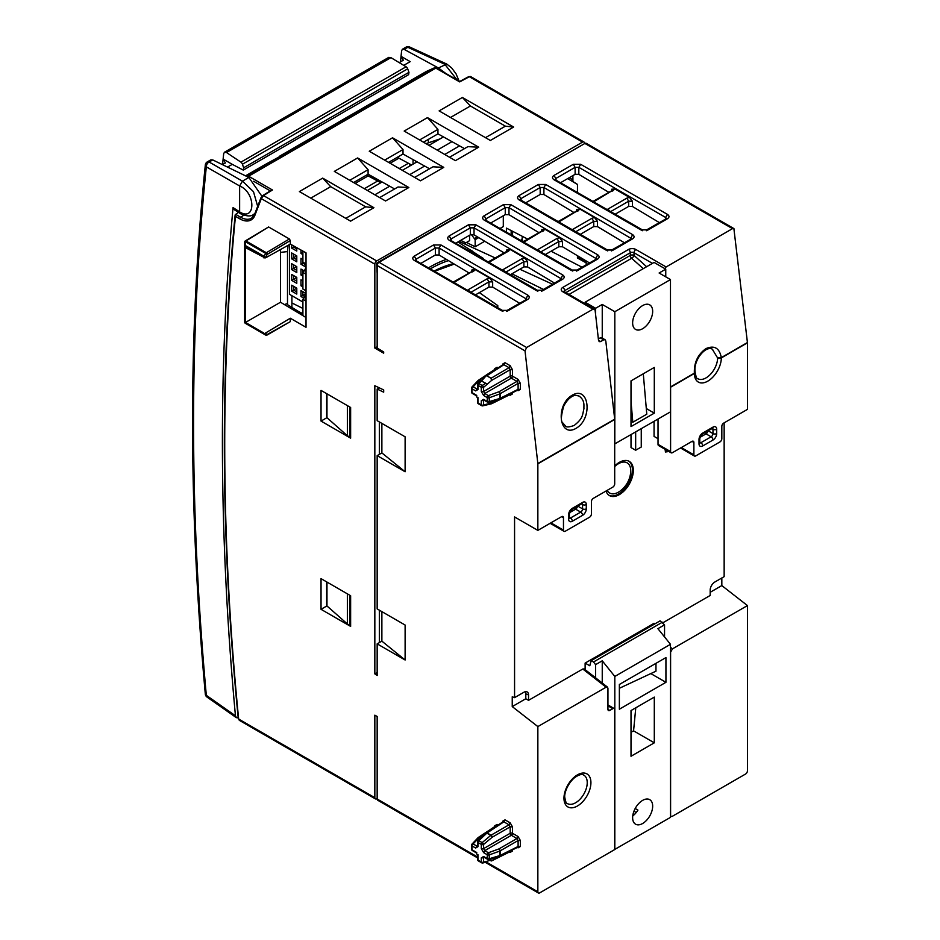 <?xml version="1.0" encoding="UTF-8"?>
<svg xmlns="http://www.w3.org/2000/svg" width="940" height="940" viewBox="0 0 940 940"><rect width="100%" height="100%" fill="white"/><g stroke="black" fill="none" stroke-linecap="round" stroke-linejoin="round"><path stroke-width="1.41" d="M227.515 167.097L232.286 164.347L243.272 170.105L243.636 167.778L242.426 164.242A2.632 1.481 -118.7 0 0 240.91 162.15L226.528 152.55L224.46 152.245L223.685 153.678A2749.053 1547.275 -118.7 0 0 223.121 159.083L225.4 162.937L222.451 164.629M399.171 62.616L403.319 60.219L401.039 56.353L400.464 61.864M403.718 65.365L410.204 61.629L401.039 56.353A2749.042 1547.052 61.4 0 1 401.639 50.678L402.414 49.244L404.188 49.385L438.416 67.974L438.416 69.172M222.545 164.582L223.121 159.083L232.286 164.347M210.866 159.835L212.746 159.917L248.853 177.46L261.919 196.272M233.661 209.232L233.061 207.623L239.63 211.817L239.63 185.967L242.461 181.15L253.495 191.701L257.666 206.33M239.63 211.817L239.641 211.923C255.845 222.04 255.962 192.477 239.63 185.967L206.318 166.85C189.316 332.137 189.316 508.293 206.318 695.318L235.447 715.786L236.387 717.655L238.196 717.819M235.447 715.786C218.891 536.446 218.092 367.058 233.061 207.623M243.319 170.081L408.606 74.648L408.971 72.333L407.69 68.832L242.426 164.242M240.91 162.15L406.08 66.787L390.934 57.634L226.528 152.55M248.853 177.46L242.461 181.15M254.952 213.368L253.389 214.59L254.799 213.78M445.701 73.379L438.416 67.974M406.08 66.787A2.632 1.563 58.6 0 1 407.69 68.832M224.449 152.245L388.772 57.375L390.934 57.634M438.463 67.997L446.7 64.038M457.087 79.947L444.843 64.308M444.867 64.296L407.831 47.282A3.948 2.28 -65.3 0 1 409.629 47A3.948 3.948 0 0 0 406.01 47.165A3.948 2.28 60 0 1 407.831 47.282L404.188 49.385M239.641 211.923L241.133 213.944M205.355 164.735L206.318 166.838A3.948 2.515 -60.1 0 1 209.103 162.009L242.45 181.162M205.308 694.061A3.948 3.948 0 0 0 206.976 697.034A3.948 2.28 125.1 0 1 206.318 695.318L205.343 693.99M350.632 624.724L349.692 625.3L347.365 623.96L326.967 605.948L326.967 582.06M326.967 393.825L326.967 417.713L347.365 435.725L347.365 405.598M377.163 672.547L374.837 673.898L377.163 675.472L377.163 643.865L381.875 641.15L381.875 611.623M381.875 423.388L381.875 452.916L405.116 471.763L405.116 436.806L377.163 420.673L377.163 389.066L379.29 387.832M381.875 641.15L405.116 659.998L405.116 625.041L377.163 608.909L377.163 455.63L405.116 471.763M377.163 643.865L405.116 659.998M377.163 455.63L381.875 452.916M349.692 625.3L349.692 595.185M347.365 623.96L347.365 593.833M349.692 406.95L349.692 437.065L347.365 435.725M350.632 436.489L349.692 437.065M374.837 673.898L374.837 385.717L383.685 389.936L383.685 392.168L377.163 389.066M733.94 228.596L586.207 143.303A2.632 1.516 -60 0 0 584.891 143.432L379.031 262.284A2.632 1.516 -60 0 0 377.163 265.515L377.163 348.07L383.685 351.96L383.685 353.181L374.837 348.07L374.837 264.175L261.32 198.634L254.905 215.295A22.854 13.195 60 0 1 239.712 218.797L235.447 216.341A2718.562 1569.565 -120 0 0 238.654 719.053L238.278 718.654C220.818 541.499 219.76 373.673 235.118 215.178M668.305 451.165L665.696 452.07L665.132 449.332M584.21 668.951L582.8 669.01L528.538 700.335L528.538 694.954A6.592 3.807 -60 0 0 526.741 691.746A6.592 3.807 -60 0 0 523.885 692.263L514.568 697.644L514.568 516.941L537.856 530.383L561.603 516.671A2.632 1.516 -60 0 1 562.931 516.542A2.632 1.516 -60 0 1 563.471 517.752L563.471 530.113A2.632 1.516 120 0 0 564.012 531.323A2.632 1.516 120 0 0 565.34 531.194L589.556 517.212A2.632 1.516 120 0 0 591.413 513.98L591.413 501.608A2.632 1.516 -60 0 1 593.281 498.388L612.845 487.096A2.632 1.516 120 0 0 614.701 483.865L614.701 419.475L537.856 463.843A2.632 1.516 -120 0 0 537.833 463.538L525.025 350.879L526.623 347.506L592.999 309.178L562.778 291.729A2.632 1.516 -60 0 1 564.094 291.6L563.859 291.729M605.125 339.763L601.588 337.719A2.632 1.516 -60 0 0 600.261 337.848L603.68 339.822L605.066 339.728L605.807 341.044L614.689 419.17A2.632 1.516 60 0 1 614.701 419.475M600.261 337.848L598.369 338.94M603.68 339.822L600.648 341.572L599.25 341.655L598.522 340.339L595.126 310.412L594.386 309.096L592.999 309.178M670.479 386.035L670.573 386.904A2.632 1.516 -120 0 1 670.596 387.21L670.596 451.599A2.632 1.516 120 0 0 671.136 452.798A2.632 1.516 120 0 0 672.452 452.669L692.016 441.377A2.632 1.516 -60 0 1 693.332 441.248A2.632 1.516 -60 0 1 693.885 442.458L693.885 454.819A2.632 1.516 120 0 0 694.425 456.029A2.632 1.516 120 0 0 695.741 455.9L719.97 441.918A2.632 1.516 120 0 0 721.826 438.686L721.826 426.325A2.632 1.516 -60 0 1 723.694 423.094L747.441 409.382L747.441 342.841A2.632 1.516 -120 0 0 747.429 342.536L721.309 357.611C719.476 348.023 714.353 345.027 705.928 348.611C697.809 354.474 693.955 362.664 694.366 373.168A2.632 1.516 60 0 1 694.378 373.474A19.058 10.998 120 0 0 707.855 381.111A19.058 10.998 120 0 0 721.332 357.917A2.632 1.516 -120 0 0 721.309 357.611L717.608 357.929L712.309 349.234M658.024 438.686L654.064 436.407L654.064 421.343M671.136 452.798L658.564 445.548A2.632 1.516 -60 0 1 658.024 444.338L670.596 451.599M576.02 428.358C593.07 418.7 589.263 385.2 572.249 395.2C555.199 404.858 559.018 438.369 576.02 428.358M646.626 266.713L634.03 255.41A2.632 1.058 -48.1 0 1 631.668 258.265L569.017 294.443M664.78 268.617L666.119 266.96L732.495 228.643L733.882 228.561L747.429 342.536M565.375 425.867C566.103 427.406 569.053 427.265 574.211 425.444C583.153 418.206 582.307 415.492 583.952 408.583C583.611 405.951 585.373 400.628 579.028 396.034L575.891 395.364C574.505 395.082 568.571 396.668 563.695 406.233C560.992 415.927 560.663 421.461 562.719 422.824L565.363 425.879M717.772 357.987A2.632 1.504 0.5 0 0 721.332 357.917L747.441 342.841M694.413 371.323L694.366 373.168L670.573 386.904M658.024 419.064L658.024 444.338M537.856 463.843L537.856 530.383M641.256 428.734L641.256 447.029L635.663 450.248L631.01 447.569L631.01 434.656M606.03 491.021A19.764 11.409 120 0 0 609.484 495.603A19.764 11.409 120 0 0 629.236 484.194A19.764 11.409 120 0 0 629.236 461.376A19.764 11.409 120 0 0 619.366 462.351A19.764 11.409 120 0 0 614.701 465.97M662.876 622.774L710.182 595.466L710.182 590.085A6.592 3.807 -60 0 1 714.846 582.013L724.152 576.643L724.152 422.824M635.663 450.248L635.663 431.965M528.538 700.335L525.801 698.749L525.801 693.849A6.004 3.466 120 0 0 525.225 691.723M514.568 697.644L512.241 696.775L512.241 706.586L537.856 726.585L537.856 891.79A2.632 1.516 120 0 0 538.397 893A2.632 1.516 120 0 0 539.713 892.871L614.701 849.572L614.701 709.747A2.632 1.516 120 0 0 614.161 708.537A2.632 1.516 120 0 0 612.845 708.666L609.813 710.417A2.632 1.516 -60 0 1 608.497 710.546A2.632 1.516 -60 0 1 607.945 709.348L607.945 688.303L607.499 687.14L606.089 687.199L537.856 726.585M525.801 698.749L512.241 706.586M721.826 577.982L721.826 585.573L710.182 592.294M747.441 605.583L672.452 648.87L670.596 652.137L670.596 815.156A2.632 1.516 120 0 0 671.136 816.366A2.632 1.516 120 0 0 672.452 816.237L745.584 774.019A2.632 1.516 120 0 0 747.441 770.788L747.441 605.583L721.826 585.573M477.485 857.832L377.715 800.234A2.632 1.516 -60 0 1 377.163 799.024L377.163 716.468L374.837 715.175L374.837 797.684A2.632 1.516 120 0 0 375.389 798.883A2.632 1.516 120 0 0 376.705 798.753L377.163 798.483M609.026 495.31A19.764 11.409 120 0 0 628.308 483.654A19.764 11.409 120 0 0 628.766 461.129M607.228 490.339A17.425 10.058 120 0 0 618.426 492.184A17.425 10.058 120 0 0 620.212 490.997A26.344 26.344 0 0 0 630.623 472.961A17.425 10.058 120 0 0 618.426 463.726A17.425 10.058 120 0 0 614.701 466.534M511.912 273.822L543.461 289.438M497.777 307.721L497.777 305.594L479.353 292.622M501.079 310.517L414.258 260.392C412.284 258.97 412.284 257.536 414.258 256.115L433.54 244.976L440.966 244.976L527.775 295.101C529.749 296.523 529.749 297.957 527.775 299.39L508.493 310.517L501.079 310.517L502.935 311.41M536 290.354L449.191 240.229C447.217 238.807 447.217 237.374 449.191 235.94L468.473 224.813L475.899 224.813L562.707 274.938C564.682 276.36 564.682 277.793 562.707 279.215L543.426 290.354L536 290.354L537.856 291.247M570.933 270.18L484.123 220.066C482.149 218.632 482.149 217.211 484.123 215.777L503.405 204.65L510.831 204.65L597.64 254.763C599.614 256.197 599.614 257.619 597.64 259.052L578.359 270.18L570.933 270.18L572.789 271.072M605.865 250.017L519.056 199.891C517.082 198.469 517.082 197.036 519.056 195.614L538.338 184.475L545.752 184.475L632.573 234.601C634.547 236.022 634.547 237.456 632.573 238.889L613.291 250.017L605.865 250.017L607.722 250.91M640.798 229.854L553.989 179.728C552.015 178.295 552.015 176.873 553.989 175.439L573.271 164.312L580.685 164.312L667.506 214.426C669.48 215.859 669.48 217.293 667.506 218.714L648.224 229.854L640.798 229.854L642.655 230.735M414.258 260.404L416.115 261.296M415.386 260.145L416.115 259.146L416.349 260.721M414.258 256.115L416.115 259.146L435.396 248.019L439.109 248.019L526.647 299.132M469.753 291.541L468.226 289.732L467.509 290.249M519.573 303.232L492.666 287.111L488.953 287.076L475.487 294.855M472.691 270.885L471.951 269.897L475.217 269.651L489.693 278.017L492.666 281.859L488.953 281.859L487.096 278.828L468.226 289.72M489.693 278.005L487.096 278.828M469.095 272.988L439.109 255.01L435.396 254.975L420.909 263.341M454.032 282.47L475.229 269.663M453.08 282.94L454.937 282.047M471.951 272.048L473.807 271.155M508.493 310.517L506.648 311.41M527.775 299.39L525.918 300.283M527.775 295.101L525.683 299.707M440.966 244.976L439.109 248.019L439.109 255.01M433.54 244.988L435.396 248.019L435.396 254.975M449.191 240.229L451.047 241.122M450.319 239.97L451.047 238.983L451.282 240.546M449.191 235.94L451.047 238.983L470.329 227.844L474.042 227.844L561.58 278.957M504.686 271.378L503.159 269.557L502.442 270.086M554.506 283.069L527.598 266.948L523.885 266.901L510.42 274.68M506.883 251.885L510.162 249.488L524.626 257.842L527.598 261.696L523.885 261.696L522.029 258.664L503.159 269.557M524.626 257.842L522.029 258.664M504.028 252.813L474.042 234.847L470.329 234.812L455.829 243.178M507.623 250.721L506.883 249.734L510.15 249.488M488.964 262.295L508.74 250.98M488.013 262.777L489.869 261.884M543.426 290.354L541.581 291.247M562.707 279.215L560.851 280.108M562.707 274.938L560.616 279.533M475.899 224.813L474.042 227.844L474.042 234.847M468.473 224.813L470.329 227.844L470.329 234.812M484.123 220.066L485.98 220.959M485.252 219.807L485.98 218.809L486.215 220.383M484.123 215.777L485.98 218.809L505.262 207.681L508.975 207.681L596.512 258.794M539.607 251.203L538.091 249.394L537.375 249.911M589.427 262.894L562.531 246.774L558.818 246.738L545.341 254.517M542.556 230.547L541.816 229.572L545.082 229.325L559.559 237.679L562.531 241.533L558.818 241.533L556.962 238.49L538.091 249.394M559.559 237.679L556.962 238.501M538.961 232.65L508.975 214.684L505.262 214.637L490.762 223.003M523.897 242.132L545.094 229.325M522.946 242.602L524.802 241.709M541.816 231.71L543.673 230.817M578.359 270.18L576.502 271.072M597.64 259.052L595.784 259.945M597.64 254.763L595.549 259.37M510.831 204.65L508.975 207.681L508.975 214.684M503.405 204.65L505.25 207.681L505.262 214.637M519.056 199.891L520.913 200.784M520.184 199.633L520.913 198.645L521.148 200.208M519.056 195.614L520.913 198.645L540.195 187.518L543.908 187.507L631.445 238.631M574.54 231.04L573.024 229.219L572.307 229.748M624.36 242.732L597.464 226.611L593.751 226.575L580.274 234.354M577.489 210.325L576.749 209.397L580.015 209.15L594.491 217.504L597.464 221.358L593.751 221.358L591.894 218.327L573.024 229.219M594.491 217.504L591.894 218.327M573.882 212.487L543.908 194.51L540.195 194.474L525.695 202.84M558.83 221.969L580.015 209.15M557.878 222.439L559.735 221.546M576.749 211.547L578.605 210.654M613.291 250.017L611.435 250.91M632.573 238.889L630.716 239.782M632.573 234.601L630.482 239.207M545.752 184.475L543.908 187.518L543.908 194.51M538.338 184.475L540.183 187.507L540.195 194.474M553.989 179.728L555.846 180.621M555.117 179.47L555.846 178.471L556.081 180.045M553.989 175.439L555.846 178.471L575.127 167.343L578.84 167.343M667.506 214.438L665.649 217.469L666.378 218.456M609.473 210.877L607.957 209.056L607.24 209.573M659.293 222.569L632.397 206.447L628.684 206.4L615.207 214.179M612.422 190.209L611.682 189.234L614.948 188.987L629.424 197.341L632.397 201.195L628.684 201.195L626.827 198.164L607.957 209.056M629.424 197.341L626.827 198.164M608.814 192.312L578.829 174.346L575.127 174.3L560.628 182.666M593.751 201.795L614.948 188.987M592.811 202.264L594.668 201.383M611.682 191.372L613.538 190.479M648.224 229.854L646.368 230.746M667.506 218.714L665.649 219.608M580.685 164.312L578.829 167.343L665.649 217.469L665.414 219.032M573.271 164.312L575.115 167.343L575.127 174.3M577.489 255.739L577.489 256.573L586.184 261.954L586.184 264.774M584.433 143.703L584.433 143.162A2.632 1.516 120 0 0 583.881 141.964A2.632 1.516 120 0 0 582.565 142.093L469.354 76.728L459.695 81.898L435.819 68.115A3.29 1.904 -120 0 0 434.268 67.903L426.325 71.475A3.29 1.904 -120 0 0 426.231 71.534A3.29 1.904 -120 0 0 426.137 71.593M577.489 192.406L577.489 184.416L572.907 181.491L572.907 175.58M497.096 824.427L494.804 827.094L494.769 825.766L497.096 824.427L498.13 825.026M486.121 832.993A1.645 0.952 56.5 0 1 486.25 832.875A1.645 0.952 56.5 0 1 487.12 832.934L491.044 835.19A1.645 0.881 60 0 1 492.207 837.211A1.645 0.635 -130 0 0 490.774 835.39A1.645 0.952 -60 0 1 491.044 835.19L509.022 824.815L503.887 821.842L502.724 822.524L502.689 821.196L505.015 819.856L510.15 822.817L512.476 826.848L512.476 833.31L518.069 836.53L520.396 840.56L518.105 840.536L516.941 838.527L511.348 835.296A1.645 0.881 60 0 1 510.185 833.286L510.185 826.824L509.022 824.815L510.15 822.817M520.396 840.56L520.396 846.494L518.069 847.833L516.941 847.14L518.105 846.47L518.105 840.536L500.151 850.865M512.476 851.064L510.15 852.404L509.022 851.711L512.476 851.064L512.476 849.866M497.096 367.281L494.804 369.949L494.769 368.633L497.096 367.281L498.13 367.881M488.389 402.156A1.645 0.952 -60 0 1 487.613 402.214A1.645 0.952 -60 0 1 487.261 401.462A1.645 0.952 0 0 0 489.247 401.615A1.645 0.705 73.3 0 1 488.918 402.355L499.469 399.195A1.645 0.705 -106.7 0 0 499.822 398.443L499.822 393.919A1.645 0.635 -110 0 0 498.952 391.769L516.941 381.382L511.348 378.162A1.645 0.881 60 0 1 510.185 376.141L510.185 369.69L509.022 367.669L503.887 364.708L502.724 365.378L502.689 364.062L505.015 362.711L510.15 365.684L512.476 369.714L512.476 376.164L518.069 379.396L520.396 383.426L518.105 383.403L516.941 381.382L518.069 379.396M520.396 383.426L520.396 389.348L518.069 390.699L516.941 390.006L518.105 389.336L518.105 383.403L500.151 393.719M512.476 393.93L510.15 395.27L509.022 394.577L512.476 393.93L512.476 392.732M321.034 421.085L350.632 438.169L350.632 407.49L321.034 390.406L321.034 421.085L326.65 417.842L328.06 418.676M321.034 609.32L350.632 626.404L350.632 595.725L321.034 578.64L321.034 609.32L326.65 606.077L328.06 606.911M266.337 335.016A1.316 0.764 120 0 1 265.691 335.075L265.691 335.075A1.316 1.081 -60 0 0 267.289 334.464L290.307 321.645L290.307 318.225L306.029 327.308L306.029 252.848L290.307 244.083L290.307 240.581L267.289 254.341L245.317 241.65L244.659 242.038L244.659 322.162A1.316 1.316 0 0 0 245.317 323.301L265.691 335.075L245.317 323.301A1.316 1.316 180 0 1 244.659 322.162L244.659 245.881L245.317 245.505A1.316 0.764 120 0 0 245.046 246.421L245.046 322.702L263.752 333.5L265.62 333.5A1.316 1.081 120 0 1 264.034 334.111A1.316 0.764 -60 0 1 263.752 333.5A1.316 0.764 180 0 0 265.62 333.5L267.289 334.464A1.316 0.776 60.9 0 1 266.561 335.11M290.307 321.645L266.995 335.087A1.316 1.316 0 0 1 265.691 335.075M245.035 241.51A1.316 0.764 58.3 0 1 245.281 240.91L268.593 226.975L245.963 240.969L266.337 252.731A1.316 0.752 59.1 0 1 267.289 254.341L265.62 257.219A1.316 0.764 180 0 1 263.752 257.219L245.046 246.421A1.316 0.764 0 0 1 244.659 245.881L244.659 242.038A1.316 1.316 0 0 1 245.281 240.91A1.316 0.764 58.3 0 1 245.963 240.969A1.316 0.764 -60 0 0 245.317 241.65L245.317 245.505L264.034 256.303A1.316 0.764 120 0 0 263.752 257.219L245.493 247.655L245.493 322.444L263.752 332.995M290.307 244.083L265.62 257.83L264.034 256.303L265.691 253.412A1.316 0.764 -60 0 1 266.337 252.731L289.379 238.971L268.593 226.975M289.379 238.971L290.307 240.581M520.396 846.494L518.105 846.47L500.115 855.447A1.645 0.952 63.5 0 1 499.728 856.234A1.645 0.952 63.5 0 1 499.575 856.281M488.389 859.289A1.645 0.952 -60 0 1 487.613 859.348A1.645 0.952 -60 0 1 487.261 858.596L487.261 854.742L483.63 852.639L481.304 848.609L481.304 844.414A1.645 0.952 -60 0 1 482.161 842.616L490.774 835.39L486.849 833.134A1.645 0.952 -60 0 1 487.12 832.934L503.887 821.842L505.015 819.856M518.069 836.53L516.941 838.527L498.952 848.914A1.645 0.881 60 0 1 500.115 850.923L500.115 855.447A1.645 0.952 0 0 1 499.822 855.576L499.822 851.053A1.645 0.635 -110 0 0 498.952 848.914L488.389 852.745A1.645 0.635 70 0 1 489.247 854.895L489.247 858.749A1.645 0.705 73.3 0 1 488.906 859.501L499.469 856.328A1.645 0.705 -106.7 0 0 499.822 855.576L489.247 858.749A1.645 0.952 0 0 1 487.261 858.596L483.63 856.505L484.758 857.198L483.595 857.868L481.304 857.844L483.63 856.505M477.92 841.171A1.645 0.705 46.7 0 1 478.002 840.619A1.645 0.705 46.7 0 1 478.824 840.689L482.161 842.616A1.645 0.635 50 0 1 483.595 844.437L492.207 837.211L510.185 826.824L512.476 826.848M512.476 369.714L510.185 369.69L491.514 380.465L491.021 378.279L486.767 375.824L503.887 364.708L505.015 362.711M491.021 378.279L509.022 367.669L510.15 365.684M520.396 389.36L518.105 389.336L500.115 398.313A1.645 0.952 63.5 0 1 499.728 399.089A1.645 0.952 63.5 0 1 499.575 399.147M477.931 854.601L477.966 860.112L481.304 862.039L481.304 857.844M476.756 852.58L475.64 851.887L477.966 855.917M471.739 848.644A1.645 0.952 0 0 0 471.516 849.114L471.516 845.26A1.645 0.952 0 0 1 471.739 844.79A1.645 1.128 43.3 0 1 471.974 844.132L478.037 837.693A1.645 1.128 -136.7 0 1 479.2 837.505L473.126 843.932L476.756 846.035L477.92 845.366L477.966 846.682L475.64 848.033L477.485 845.553M472.021 844.073A1.645 1.128 43.3 0 1 473.126 843.932A1.645 0.952 -60 0 0 471.998 845.93L471.998 849.784L475.64 851.887M481.304 848.609L483.595 848.632L484.758 850.653L488.389 852.745A1.645 0.952 -60 0 0 487.261 854.742A1.645 0.952 0 0 0 489.247 854.895L499.822 851.053A1.645 0.952 0 0 0 500.115 850.923M483.63 852.639L484.758 850.653L511.348 835.296A1.645 0.952 -60 0 0 512.476 833.31A1.645 0.952 0 0 0 510.185 833.286L483.595 848.632L483.595 844.437A1.645 0.952 0 0 1 481.304 844.414L477.966 842.487A1.645 0.952 180 0 1 477.485 841.817L477.602 846.106M477.966 846.682L477.966 842.487A1.645 0.952 -60 0 1 478.824 840.689L486.849 833.134A1.645 0.705 -133.3 0 0 486.027 833.052L478.002 840.619M484.37 857.48L483.595 857.868L483.595 862.062L487.413 861.158L485.005 862.168M487.413 861.158L491.079 860.006L491.021 860.875L510.185 851.041M478.213 837.552A1.645 0.952 56.5 0 1 478.331 837.446A1.645 0.952 56.5 0 1 479.2 837.505L495.968 826.413M477.931 397.456L477.966 402.978L481.304 404.905L481.304 400.71L483.63 399.359L487.261 401.462L487.261 397.608A1.645 0.952 -60 0 1 488.389 395.611A1.645 0.635 70 0 1 489.247 397.761L489.247 401.615L499.822 398.443A1.645 0.952 0 0 0 500.115 398.313L500.115 393.789A1.645 0.881 60 0 0 498.952 391.769L488.389 395.611L484.758 393.507L483.63 395.505L481.304 391.475L483.595 391.498L484.758 393.507L511.348 378.162A1.645 0.952 120 0 0 512.476 376.164A1.645 0.952 180 0 0 510.185 376.141L483.595 391.498L483.595 387.304A1.645 0.635 50 0 0 482.161 385.482L485.569 383.438M476.756 395.446L475.64 394.741L477.966 398.772M471.739 391.498A1.645 0.952 0 0 0 471.516 391.98L471.516 388.114A1.645 0.952 0 0 1 471.739 387.644A1.645 1.128 43.3 0 1 471.974 386.986L478.037 380.547A1.645 1.128 -136.7 0 1 479.2 380.359L473.126 386.798L476.756 388.902L477.92 388.22L477.966 389.548L475.64 390.887L477.485 388.42M472.021 386.939A1.645 1.128 43.3 0 1 473.126 386.798A1.645 0.952 -60 0 0 471.998 388.796L471.998 392.65L475.64 394.741M483.63 399.359L484.758 400.052L483.595 400.734L483.595 404.929A1.645 1.128 76.7 0 1 482.925 405.81M510.185 393.907L492.219 402.907A1.645 1.128 -103.3 0 1 491.456 403.789L482.855 405.833A1.645 1.128 76.7 0 1 482.161 405.704A1.645 0.952 -60 0 1 481.644 405.657A1.645 0.952 -60 0 1 481.304 404.905A1.645 0.952 180 0 0 483.595 404.929L492.207 402.884A1.645 0.952 63.5 0 1 491.82 403.66A1.645 0.952 63.5 0 1 491.667 403.718M484.37 400.346L481.304 400.71M478.213 380.418A1.645 0.952 56.5 0 1 478.331 380.312A1.645 0.952 56.5 0 1 479.2 380.359L495.968 369.279M491.514 380.465L487.413 384.096L481.468 381.064L486.004 375.918M491.021 860.875L489.341 859.912M486.99 375.882L490.903 378.139M377.163 796.873L377.163 786.11M583.035 144.513L376.705 263.094L377.163 273.587M577.489 184.416L577.442 192.383M577.442 255.715L577.442 257.983L578.652 257.29M262.577 195.802L263.494 195.579L261.32 198.634L261.344 197.236L263.494 195.579L376.705 260.944L582.565 142.093M376.705 260.944A2.632 1.516 120 0 0 374.837 264.175M374.837 348.07L377.163 346.719M367.387 190.491L382.11 181.996M402.32 170.328L417.043 161.821M437.253 150.153L451.976 141.658M280.496 249.547L280.496 302.234L302.903 315.64L302.903 299.272L306.029 301.164M306.029 293.562A6.592 3.807 -60 0 1 302.903 299.272M306.029 290.871L302.903 289.015L302.903 272.389L306.029 274.28M306.029 266.678A6.592 3.807 -60 0 1 302.903 272.389M306.029 263.976L302.903 262.131L302.903 251.097M460.659 240.382A126.465 73.014 -60 0 1 465.335 242.708A126.465 73.014 -60 0 1 465.688 242.92L469.647 240.628L469.647 235.2M503.299 215.777L503.299 226.587L500.127 228.408M374.849 194.792L389.701 186.214M409.77 174.629L424.633 166.051M444.702 154.466L459.566 145.876M465.688 242.92L464.971 242.508M302.903 315.64L306.029 317.52M305.629 293.268L305.629 293.268A1.645 0.952 0 0 0 305.147 293.95A1.645 0.952 0 0 0 305.629 294.62M305.629 263.74L306.029 265.808M305.629 265.574A1.645 0.952 180 0 1 305.147 264.904L305.147 263.459M289.567 244.494L289.567 294.349L302.903 302.046M303.89 298.18L300.976 296.5L300.976 290.589L302.833 291.659L302.833 295.43L304.924 296.629M305.147 294.091L300.976 296.5M300.976 290.589L306.029 293.503M293.527 286.277L293.527 290.049L291.659 291.118L291.659 285.208L293.527 286.277M291.659 285.208L296.782 288.169L293.527 290.049L296.782 291.929M296.782 288.169L296.782 294.079L291.659 291.118M302.903 286.853L300.976 285.748L300.976 279.826L302.833 280.907L302.903 284.703M302.903 284.632L300.976 285.748M300.976 279.826L302.903 280.942M293.527 275.526L293.527 279.286L291.659 280.367L291.659 274.445L293.527 275.526M291.659 274.445L296.782 277.406L293.527 279.286L296.782 281.178M296.782 277.406L296.782 283.328L291.659 280.367M302.903 276.101L300.976 274.985L300.976 269.075L302.833 270.144L302.903 273.951M302.903 273.881L300.976 274.985M300.976 269.075L304.172 270.92M293.527 264.774L293.527 268.534L291.659 269.615L291.659 263.693L293.527 264.774M291.659 263.693L296.782 266.654L293.527 268.534L296.782 270.414M296.782 266.654L296.782 272.565L291.659 269.615M305.947 267.101L300.976 264.234L300.976 258.312L302.833 259.393L302.833 263.153L305.147 264.493M303.749 262.624L300.976 264.234M300.976 258.312L302.903 259.428M293.527 254.012L293.527 257.783L291.659 258.853L291.659 252.942L293.527 254.012M291.659 252.942L296.782 255.892L293.527 257.783L296.782 259.663M296.782 255.892L296.782 261.813L291.659 258.853M302.833 251.062L302.903 252.437M302.903 252.367L300.976 253.471L300.976 250.028M302.903 254.587L300.976 253.471M293.527 245.869L293.527 247.02L291.659 248.101L291.659 244.835M294.537 246.433L293.527 247.02L296.782 248.9M296.782 247.69L296.782 251.05L291.659 248.101M443.469 136.923L428.899 145.336M552.52 284.209L519.844 269.24M495.169 257.936L458.99 241.357M506.402 232.039L506.402 228.103L527.728 239.136M551.075 251.215L581.989 267.195M586.184 262.859L577.442 257.983M577.442 184.44L567.678 178.6M238.431 212.346L235.118 214.954M239.712 218.797A1.316 0.764 120 0 1 240.617 217.211L235.505 214.261L235.447 216.341M238.631 718.136L238.654 719.053L374.837 797.684M246.421 176.285L247.032 176.003A3.29 1.904 60 0 1 248.583 176.215L272.459 189.998L270.743 190.726M468.508 76.904L469.354 76.716L468.508 76.904M470.905 77.621L469.354 76.728M265.62 257.83L263.752 257.83M291.729 307.286L290.977 307.744M440.085 138.873L425.973 143.644M302.903 314.195L287.476 304.654L287.499 303.573L284.374 304.56M410.099 164.183L410.099 165.828M298.814 311.669L302.903 313.702M483.289 260.039L483.372 258.512L483.289 260.039M480.869 257.63A118.358 68.338 -60 0 1 483.325 258.476L483.372 258.512M483.325 258.476L458.732 242.473M522.229 236.292L522.229 240.64M572.907 179.869L569.252 177.695M511.172 234.788L511.172 230.582M478.695 237.644L475.17 239.677L471.293 234.459M302.903 308.438L291.905 302.95L291.905 295.701M291.905 307.18L291.905 302.95M475.17 239.677L475.17 246.785L484.1 241.627L484.1 240.875M290.307 318.225L265.62 332.971M245.493 322.444L280.496 302.234M377.715 263.682L376.705 263.094M379.337 642.619L379.337 610.154M379.337 454.384L379.337 421.919M326.65 393.649L326.65 417.842M326.65 581.884L326.65 606.077M439.109 110.897L462.398 97.454L513.639 127.029L490.351 140.471L439.109 110.897M404.188 131.06L427.465 117.617L478.707 147.192L455.418 160.646L404.188 131.06M369.255 151.234L392.544 137.792L443.774 167.367L420.486 180.809L369.255 151.234M334.323 171.397L357.611 157.955L408.841 187.53L385.553 200.984L334.323 171.397M299.39 191.572L322.679 178.118L373.909 207.705L350.62 221.147L299.39 191.572M322.679 178.118L330.692 186.649L365.672 206.835L373.909 207.705M330.692 186.649L310.776 198.14M345.755 218.339L365.672 206.835M394.624 188.952L368.092 174.194L368.092 169.694L349.727 180.292M379.678 197.588L398.031 186.989L408.841 187.53M357.611 157.955L368.092 169.694M353.616 182.536L368.092 174.194M429.556 168.789L403.013 154.019L403.013 149.531L384.66 160.129M414.599 177.413L432.964 166.815L443.774 167.367M392.544 137.792L403.013 149.531M388.549 162.373L403.013 154.019M464.478 148.614L437.946 133.856L437.946 129.368L419.593 139.966M449.531 157.25L467.897 146.652L478.707 147.192M427.465 117.617L437.946 129.368M423.482 142.21L437.946 133.856M485.475 137.663L505.391 126.171L470.411 105.973L450.507 117.477M462.398 97.454L470.411 105.973M505.391 126.171L513.639 127.029M399.829 87.22L385.823 94.858M278.733 157.133L264.728 164.782M366.588 175.052L380.853 182.724M413.036 159.589L413.036 164.147M415.821 162.526L415.821 161.151M397.326 157.309L411.591 164.982M475.17 246.785L466.498 242.45M643.289 373.779L646.791 414.188L632.808 422.26L631.01 401.345M631.01 421.214L632.808 422.26M631.01 426.584L654.299 413.142L654.299 367.434L631.01 380.876L631.01 426.584M646.297 408.524L654.299 413.142M585.127 303.749L585.127 302.222L595.607 308.273L602.246 304.443L614.819 311.704L670.479 279.568L659.116 273.011L665.755 269.169L654.064 262.425L585.127 302.222M632.632 322.925A14.159 8.178 -60 0 1 638.812 308.673A14.159 8.178 -60 0 1 649.728 304.877A14.159 8.178 -60 0 1 649.728 321.233A14.159 8.178 -60 0 1 635.569 329.411A14.159 8.178 -60 0 1 632.632 322.925M614.701 443.939L670.479 411.861L670.479 279.568M665.755 276.842L665.755 269.169M595.607 314.688L595.607 308.273M602.246 338.106L602.246 304.443M614.819 443.997L614.819 311.704M468.308 273.434A104.563 60.372 120 0 0 467.768 272.189M469.095 249.206L472.609 251.227M585.127 669.668L585.127 663.088L589.791 665.779L591.154 660.655L593.493 661.995L595.607 664.639L595.607 677.846M654.968 623.819L654.064 623.291L585.127 663.088M614.701 849.443L670.479 817.377L670.479 644.311L657.906 628.672L664.545 624.841L660.091 620.858L591.154 660.655M664.545 636.368L664.545 624.841M631.01 710.558L654.299 697.104L654.299 742.823L631.01 756.265L631.01 710.558M652.666 806.144A14.159 8.178 120 0 0 649.728 799.67A14.159 8.178 120 0 0 635.569 807.836A14.159 8.178 120 0 0 635.569 824.192A14.159 8.178 120 0 0 646.485 820.397A14.159 8.178 120 0 0 652.666 806.144M614.819 849.513L614.819 676.448L670.479 644.311M665.931 657.577L665.931 682.323L619.366 709.207L619.366 684.473L665.931 657.577M602.246 683.039L602.246 660.808L614.819 676.448M595.607 664.639L602.246 660.808M593.493 661.995L662.418 622.198M654.299 742.823L633.572 730.85L635.781 707.797M631.01 732.331L633.572 730.85M655.967 663.334L655.967 671.184L619.366 688.292M665.931 682.323L650.821 673.592M632.749 815.92A14.159 8.178 120 0 0 637.943 810.092L635.193 808.506M636.216 812.524L633.959 811.208M522.229 238.267L521.782 239.512L523.38 241.639M512.559 235.588L512.559 231.287M209.068 162.162L209.103 162.009A3.948 2.28 -120 0 0 207.282 161.903L210.889 159.824M243.636 167.778L408.971 72.333M212.746 159.917L209.103 162.009M665.132 450.918L666.989 451.929M563.471 517.752L561.603 516.671M550.899 522.851L563.471 530.113M614.689 419.17L537.833 463.538M598.522 340.339L600.648 341.572M693.885 442.458L692.016 441.377M681.312 447.569L693.885 454.819M563.906 291.482A2.632 1.516 180 0 1 564.635 290.66L564.635 291.917M562.778 291.729A5.264 3.043 180 0 1 562.778 287.429A2.632 1.516 60 0 1 564.635 290.66L630.305 252.743A2.632 1.516 180 0 1 634.03 252.743L652.431 263.365M643.254 268.664L631.668 258.265A2.632 1.516 -120 0 1 630.305 255.41L630.305 252.743A2.632 1.516 60 0 0 628.449 249.511A5.264 3.043 180 0 1 635.898 249.511A2.632 1.516 120 0 0 634.03 252.743L634.03 255.41A2.632 1.516 0 0 0 630.305 255.41L565.856 292.622M635.898 249.511L666.119 266.96M562.778 287.429L628.449 249.511M670.596 387.21L694.378 373.474A2.632 1.539 179.5 0 0 695.154 372.381C696.023 377.069 696.869 379.161 697.715 378.656A16.427 9.482 120 0 0 710.334 374.449A16.427 9.482 120 0 0 717.631 357.94M712.978 440.038L702.732 445.948A5.264 3.043 -60 0 1 699.008 443.798L699.008 439.497A5.264 3.043 -60 0 1 702.732 433.046L712.978 427.124A5.264 3.043 -60 0 1 716.703 429.274L716.703 433.575A5.264 3.043 -60 0 1 712.978 440.038A2.632 1.516 -120 0 0 711.11 436.806L706.034 433.869A2.632 1.516 60 0 1 704.859 432.706M716.703 429.274A2.632 1.516 180 0 1 712.978 429.274L712.978 433.575L708.161 430.802M716.703 433.575A2.632 1.516 180 0 1 712.978 433.575A2.632 1.516 -60 0 1 711.11 436.806L700.864 442.728A2.632 1.516 -60 0 1 699.795 442.952M711.886 428.652L712.978 429.274A2.632 1.516 -60 0 0 712.638 428.229M699.948 437.394L706.034 433.869A2.632 1.516 120 0 0 707.879 430.966M699.783 442.094L700.864 442.728A2.632 1.516 -120 0 1 702.732 445.948M712.978 427.124A2.632 1.516 60 0 1 712.438 428.335L712.438 428.076M702.732 433.046A2.632 1.516 60 0 1 702.192 434.245L712.438 428.335M699.008 439.497A2.632 1.516 0 0 0 699.783 438.416L702.192 434.245M699.008 443.798A2.632 1.516 0 0 0 699.783 442.728L699.783 438.416M582.565 515.332L572.319 521.242A5.264 3.043 -60 0 1 568.594 519.091L568.594 514.791A5.264 3.043 -60 0 1 572.319 508.34L582.565 502.418A5.264 3.043 -60 0 1 586.29 504.569L586.29 508.869A5.264 3.043 -60 0 1 582.565 515.332A2.632 1.516 -120 0 0 580.709 512.1L575.621 509.163A2.632 1.516 60 0 1 574.446 508M586.29 504.569A2.632 1.516 180 0 1 582.565 504.569L582.565 508.869L577.748 506.096M586.29 508.869A2.632 1.516 180 0 1 582.565 508.869A2.632 1.516 -60 0 1 580.709 512.1L570.462 518.01A2.632 1.516 -60 0 1 569.381 518.245M581.472 503.946L582.565 504.569A2.632 1.516 -60 0 0 582.224 503.523M569.534 512.676L575.621 509.163A2.632 1.516 120 0 0 577.466 506.261M568.594 516.941L568.594 514.791A2.632 1.516 0 0 0 569.37 513.71L571.779 509.539A2.632 1.516 60 0 0 572.319 508.34M569.37 517.388L570.462 518.01A2.632 1.516 -120 0 1 572.319 521.242M582.565 502.418A2.632 1.516 60 0 1 582.024 503.629L582.024 503.37M568.594 519.091A2.632 1.516 0 0 0 569.37 518.01L569.37 513.71M528.538 694.954L525.801 693.849M582.8 669.01L606.089 687.199M672.452 648.87L670.479 647.331M563.965 798.201A19.058 10.998 -60 0 1 584.187 773.056A19.058 10.998 -60 0 1 584.187 799.999A19.058 10.998 -60 0 1 563.965 798.201M583.716 775.077A16.427 9.482 -60 0 1 587.23 782.656A16.427 9.482 -60 0 1 579.992 799.247A16.427 9.482 -60 0 1 567.302 803.524C566.456 804.064 565.598 801.938 564.74 797.12C564.329 794.112 566.655 784.724 574.387 777.827C578.793 774.689 581.895 773.773 583.716 775.077M607.945 709.348L609.813 710.417M377.163 799.024L477.485 856.939M486.321 862.039L537.856 891.79M607.945 705.846L612.845 708.666M584.891 143.432L732.495 228.643M379.031 262.284L526.623 347.506M488.953 287.076L488.953 281.859L470.975 292.246M492.666 287.111L492.666 281.859M471.951 269.897L471.716 271.472M523.885 266.901L523.885 261.696L505.908 272.083M527.598 266.948L527.598 261.696M506.883 249.734L506.648 251.309M558.818 246.738L558.818 241.533L540.841 251.908M562.531 246.774L562.531 241.533M541.816 229.572L541.581 231.134M593.751 226.575L593.751 221.358L575.762 231.745M597.464 226.611L597.464 221.358M576.749 209.397L576.502 210.971M628.684 206.4L628.684 201.195L610.695 211.582M632.397 206.447L632.397 201.195M578.829 174.346L578.829 167.343M611.682 189.234L611.435 190.797M377.163 265.515L525.025 350.879M494.769 826.589L494.769 825.766M502.689 822.018L502.689 821.196M518.069 847.833L517.353 847.434M510.15 852.404L509.445 852.004M494.769 369.444L494.769 368.633M502.689 364.873L502.689 364.062M518.069 390.699L517.353 390.288M510.15 395.27L509.445 394.859M472.35 850.536A1.645 0.952 -60 0 1 471.998 849.784A1.645 0.952 0 0 1 471.516 849.114A1.645 1.645 0 0 0 472.35 850.536L475.981 852.639L477.485 855.247L477.485 859.442A1.645 0.952 0 0 0 477.966 860.112A1.645 0.952 -60 0 0 478.307 860.864A1.645 0.952 -60 0 0 478.824 860.911M472.068 844.026A1.645 1.645 0 0 0 471.516 845.26A1.645 0.952 0 0 0 471.998 845.93L475.64 848.033M482.161 862.838A1.645 0.952 -60 0 1 481.644 862.791A1.645 0.952 -60 0 1 481.304 862.039A1.645 0.952 180 0 0 483.595 862.062A1.645 1.128 76.7 0 1 482.161 862.838M472.35 393.402A1.645 0.952 -60 0 1 471.998 392.65A1.645 0.952 0 0 1 471.516 391.98A1.645 1.645 0 0 0 472.35 393.402L475.981 395.505L477.485 398.113L477.485 402.297A1.645 0.952 -0 0 0 477.966 402.978A1.645 0.952 -60 0 0 478.307 403.73A1.645 0.952 -60 0 0 478.824 403.777M472.068 386.892A1.645 1.645 0 0 0 471.516 388.114A1.645 0.952 0 0 0 471.998 388.796L475.64 390.887M481.304 391.475L481.304 387.28L477.966 385.353A1.645 0.952 180 0 1 477.485 384.672L477.602 388.96M477.92 384.025A1.645 0.705 46.7 0 1 478.002 383.473A1.645 0.705 46.7 0 1 478.824 383.555A1.645 0.952 -60 0 0 477.966 385.353L477.966 389.548M487.413 384.096L483.595 387.304A1.645 0.952 -0 0 1 481.304 387.28A1.645 0.952 -60 0 1 482.161 385.482L478.824 383.555L481.468 381.064M500.115 393.789A1.645 0.952 0 0 1 499.822 393.919L489.247 397.761A1.645 0.952 0 0 1 487.261 397.608L483.63 395.505M434.926 67.809A1.316 1.069 65.8 0 0 434.268 67.903L247.032 176.003A1.316 1.069 65.8 0 0 246.668 176.403M426.49 71.405A1.316 1.069 65.8 0 0 426.407 71.44L434.351 67.868L436.477 68.056A1.316 0.764 120 0 0 435.819 68.115L248.583 176.215A1.316 0.764 120 0 0 247.878 176.99M254.928 213.897A1.316 0.975 21.1 0 0 254.905 215.295M244.012 215.107L240.617 217.211A21.538 12.431 -120 0 0 251.65 218.115L254.599 214.273L261.026 197.623L262.777 195.543L271.143 190.35M270.262 190.891L253.624 181.279M261.344 197.236L261.32 198.634M272.459 189.998L263.494 195.579M400.393 86.445L426.407 71.44A1.316 1.069 65.8 0 0 426.325 71.475L400.487 86.398M245.317 323.301L245.317 323.301A1.316 0.764 120 0 0 245.328 323.313A1.316 0.764 -60 0 1 245.046 322.702A1.316 0.764 0 0 1 244.659 322.162A1.316 1.316 0 0 0 245.317 323.301L245.317 323.301M428.029 139.578L428.534 142.163M355.156 183.429L368.174 175.909M390.088 163.266L398.913 158.167M408.395 163.255L399.241 168.542M377.657 181.009L364.309 188.717M280.496 252.39L287.511 251.567L287.499 304.666M288.063 245.328L287.511 251.567M410.486 164.383L410.486 165.605M409.723 166.051L409.723 163.971M448.462 260.615A117.042 67.574 120 0 0 430.403 268.828M428.581 267.771A118.358 68.338 -60 0 1 446.406 259.393M434.21 271.026A111.778 64.531 -60 0 1 453.527 263.658M474.688 238.478L477.45 236.892M264.927 164.665L245.54 175.851L264.822 164.712M386.023 94.752L279.392 156.31M446.817 64.096L451.694 67.974L456.029 73.802L459.108 81.122M446.641 64.002L409.629 47M402.402 49.244L406.01 47.165M233.661 209.303L240.793 213.85M253.365 214.602C250.98 216.541 246.891 216.341 241.11 214.014M207.282 161.903A3.948 3.948 0 0 0 205.32 165.041M205.331 164.911C188.305 330.492 188.305 506.907 205.32 694.155M206.976 697.034L236.269 717.608M550.535 523.545L564.012 531.323M680.948 448.251L694.425 456.029M594.444 309.131L564.094 291.6M712.52 349.328L712.743 349.445C706.081 344.639 693.074 360.22 695.154 372.064M582.024 503.629L571.779 509.539M607.557 687.187L584.28 668.998M670.479 815.979L671.136 816.366M485.357 862.38L538.397 893M614.161 708.537L607.945 704.953M526.682 299.296L507.177 310.388L502.383 310.388L415.363 260.31M453.327 282.059L472.714 271.037M542.121 290.213L537.316 290.213L450.295 240.135M488.26 261.896L507.647 250.863M561.391 279.086L542.11 290.225M572.26 270.05L485.228 219.972M523.192 241.721L542.356 230.688M596.536 258.958L577.043 270.05L572.249 270.05M558.125 221.558L577.501 210.525M631.468 238.795L611.975 249.887L607.181 249.876L520.372 199.762M666.401 218.632L646.908 229.713L642.114 229.713L555.082 179.634M612.434 190.362L593.34 201.242M478.084 840.548A1.645 1.645 0 0 0 477.485 841.817M477.485 859.442A1.645 1.645 0 0 0 478.307 860.864L481.644 862.791A1.645 1.645 0 0 0 482.855 862.967L485.815 862.274M488.906 859.501A1.645 1.645 0 0 1 487.613 859.348L483.959 857.104M503.018 821.795L486.25 832.875A1.645 1.645 0 0 0 486.027 833.052M499.469 856.328A1.645 1.645 0 0 0 499.728 856.234L517.717 847.245M509.797 851.816L491.561 860.934M495.098 826.366L478.331 837.446A1.645 1.645 0 0 0 478.037 837.693M480.916 380.724L478.002 383.473A1.645 1.645 0 0 0 477.485 384.672M477.485 402.297A1.645 1.645 0 0 0 478.307 403.73L481.644 405.657A1.645 1.645 0 0 0 482.984 405.798M483.971 400.111L487.613 402.214A1.645 1.645 0 0 0 489.012 402.332M499.469 399.195A1.645 1.645 0 0 0 499.728 399.089L517.717 390.112M491.456 403.789A1.645 1.645 0 0 0 491.82 403.66L509.797 394.683M495.098 369.22L478.331 380.312A1.645 1.645 0 0 0 478.037 380.547M503.018 364.649L485.992 375.906M305.147 293.95L305.147 296.182M468.755 76.622L470.588 76.563M468.731 76.633L459.613 81.522M436.477 68.056L459.813 81.522M434.632 271.261L454.267 264.105M583.881 141.964L470.517 76.504M375.389 798.883L239.242 720.287M279.298 156.357L385.917 94.799"/></g></svg>
